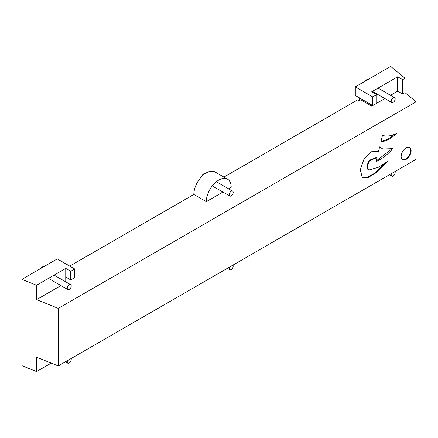 <?xml version="1.0" encoding="UTF-8"?>
<svg xmlns="http://www.w3.org/2000/svg" width="438" height="438" viewBox="0 0 438 438"><rect width="100%" height="100%" fill="white"/><g stroke="black" fill="none" stroke-linecap="round" stroke-linejoin="round"><path stroke-width="0.66" d="M229.485 267.103A2.82 1.626 120 0 0 229.802 269.699A2.82 1.626 120 0 0 232.408 268.401A2.82 1.626 120 0 0 232.934 265.11M391.452 173.59A2.82 1.626 120 0 0 391.764 176.185A2.82 1.626 120 0 0 393.773 175.594A2.82 1.626 120 0 0 394.901 171.597M69.007 289.529A2.82 1.626 120 0 0 71.038 287.082A2.82 1.626 120 0 0 70.655 284.667A2.82 1.626 120 0 0 69.483 284.684A2.82 1.626 120 0 0 67.452 287.136A2.82 1.626 120 0 0 67.835 289.551A2.82 1.626 120 0 0 69.007 289.529M44.265 266.43A5.639 3.258 120 0 0 42.809 266.726A5.639 3.258 120 0 0 40.4 268.658M229.26 195.211A2.82 1.626 120 0 0 229.802 196.038A2.82 1.626 120 0 0 232.167 195.069A2.82 1.626 120 0 0 233.158 191.986A2.82 1.626 120 0 0 232.622 191.16A2.82 1.626 120 0 0 230.257 192.129A2.82 1.626 120 0 0 229.26 195.211M206.227 172.917A5.639 3.258 120 0 0 201.075 177.22M406.135 147.852A7.046 4.068 120 0 0 401.531 154.061A7.046 4.068 120 0 0 402.61 159.711A7.046 4.068 120 0 0 406.135 159.361A7.046 4.068 120 0 0 410.735 153.152A7.046 4.068 120 0 0 409.656 147.502A7.046 4.068 120 0 0 406.135 147.852M402.369 159.552A7.046 4.068 120 0 0 405.632 159.071A7.046 4.068 120 0 0 410.171 153.092A7.046 4.068 120 0 0 409.399 147.376M222.909 192.063L206.293 201.655A17.619 10.173 -60 0 1 218.748 180.078A17.619 10.173 -60 0 1 227.563 179.202A17.619 10.173 -60 0 1 231.209 187.267L228.548 188.805M206.293 201.655L193.831 194.461A17.619 10.173 -60 0 1 206.293 172.884A17.619 10.173 -60 0 1 215.102 172.008L227.563 179.202M21.9 279.34L36.568 285.258L36.568 299.641L58.281 308.401L416.1 101.813L416.1 159.361L58.281 365.944L36.568 357.189L36.568 371.577L21.9 365.659L21.9 279.34L57.285 258.913L74.728 268.981L70.737 271.286L65.755 268.406L65.755 281.842M223.911 177.094L357.791 99.798L359.286 100.663L359.286 97.789M372.743 105.553L376.729 103.253L376.729 94.619L372.743 96.924L372.743 105.553L355.3 95.484L355.3 86.855L390.685 66.423L405.03 78.282L402.642 79.661L402.642 94.044L397.66 91.17L390.515 95.298M51.241 363.107L36.568 371.577M36.568 285.258L65.755 268.406M60.942 285.571L36.568 299.641M384.876 98.55L371.747 106.133L371.747 104.978M397.66 91.17L397.66 76.781L402.642 79.661M376.729 94.619L371.747 91.745L397.66 76.781M416.1 101.813L405.03 92.67L402.642 94.044M371.747 106.133L360.781 99.798L359.286 100.663M69.741 266.107L193.831 194.461M380.923 141.666C385.998 141.447 391.254 138.643 396.686 133.251A33.989 19.622 -60 0 1 382.489 135.353L380.923 141.666M388.243 160.905L378.383 167.278L369.02 170.01L368.276 169.572L367.586 165.652L369.562 160.702L376.97 157.62L375.99 161.578C381.449 159.229 386.754 155.276 391.906 149.725L392.503 148.652L382.839 149.008L379.626 146.9L378.503 151.433L371.167 151.778L363.858 159.492L360.293 169.818L362.27 177.489L368.358 177.379L375.174 173.371L388.243 160.905M58.281 365.944L58.281 308.401M70.737 271.286L70.737 279.915L74.728 277.615L74.728 268.981M70.737 279.915L65.755 277.04M372.743 96.924L355.3 86.855M369.02 170.01L368.254 169.561M368.544 169.725L367.778 169.282L367.088 165.361L369.064 160.412L376.472 157.33L376.97 157.62M362.029 177.335L367.646 177.171L373.904 173.656L385.933 162.525M382.839 149.008L379.615 146.949M376.132 160.987L391.473 149.314M391.408 149.435L391.906 149.725M380.989 141.414L387.756 139.366L394.704 134.22M405.03 92.67L405.03 78.282M391.835 102.563A2.82 1.626 120 0 0 394.616 100.844A2.82 1.626 120 0 0 394.583 97.647A2.82 1.626 120 0 0 394.518 97.614A2.82 1.626 120 0 0 391.736 99.333A2.82 1.626 120 0 0 391.764 102.53A2.82 1.626 120 0 0 391.835 102.563M368.194 79.409A5.639 3.258 120 0 0 364.334 81.638M67.518 360.611A2.82 1.626 120 0 0 67.835 363.206A2.82 1.626 120 0 0 69.702 362.741A2.82 1.626 120 0 0 70.972 358.618M229.802 269.699L227.393 268.308M391.764 176.185L389.36 174.8M70.655 284.667L54.12 275.124M67.835 289.551L48.481 278.376M229.802 196.038L212.271 185.92M232.622 191.16L216.328 181.748M367.778 169.282L368.276 169.572M394.583 97.647L378.054 88.104M391.764 102.53L372.415 91.356M67.835 363.206L65.426 361.821"/></g></svg>
